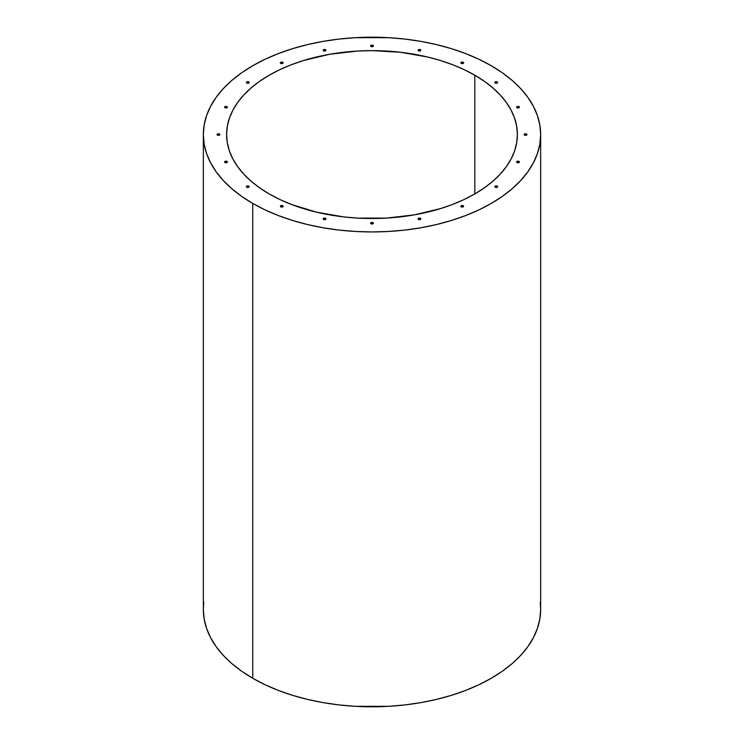 <?xml version="1.0" encoding="UTF-8"?>
<svg xmlns="http://www.w3.org/2000/svg" width="744" height="744" viewBox="0 0 744 744"><rect width="100%" height="100%" fill="white"/><g stroke="black" fill="none" stroke-linecap="round" stroke-linejoin="round"><path stroke-width="1.12" d="M203.81 602.203L203.345 609.429L204.154 618.971L206.581 628.42L210.608 637.692L216.179 646.694L223.256 655.325L231.765 663.527L241.623 671.2L252.746 678.277L252.746 203.428A168.656 97.371 180 0 1 203.345 134.571A168.656 97.371 180 0 1 307.458 44.612A168.656 97.371 180 0 1 491.254 65.723L478.996 59.306L465.698 53.614L451.506 48.695L436.542 44.612L420.955 41.394L404.903 39.069L388.535 37.665L355.465 37.665L339.097 39.069L323.045 41.394L307.458 44.612L292.494 48.695L278.303 53.614L265.004 59.306L252.746 65.723L241.623 72.8L231.765 80.473L223.256 88.675L216.179 97.306L210.608 106.308L206.581 115.58L204.154 125.029L203.345 134.571L204.154 144.113L206.581 153.571L210.608 162.843L216.179 171.836L223.256 180.476L231.765 188.669L241.623 196.342L252.746 203.428L265.004 209.845L278.303 215.537L292.494 220.447L307.458 224.53L323.045 227.757L339.097 230.073L355.465 231.477L372 231.942L388.535 231.477L404.903 230.073L420.955 227.757L436.542 224.53L451.506 220.447L465.698 215.537L478.996 209.845L491.254 203.428L502.377 196.342L512.235 188.669L520.744 180.476L527.822 171.836L533.392 162.843L537.419 153.571L539.846 144.113L540.656 134.571L539.846 125.029L537.419 115.58L533.392 106.308L527.822 97.306L520.744 88.675L512.235 80.473L502.377 72.8L491.254 65.723A168.656 97.371 180 0 1 540.656 134.571A168.656 97.371 180 0 1 436.542 224.53A168.656 97.371 180 0 1 252.746 203.428L252.746 678.277A168.656 97.371 0 0 0 436.542 699.388A168.656 97.371 0 0 0 540.656 609.429L540.191 602.203M474.812 75.218L474.812 193.933L474.812 75.218A145.396 83.942 180 0 1 517.396 134.571A145.396 83.942 180 0 1 427.642 212.124A145.396 83.942 180 0 1 269.188 193.933A145.396 83.942 180 0 1 226.604 134.571A145.396 83.942 180 0 1 316.358 57.018A145.396 83.942 180 0 1 474.812 75.218L484.391 81.319L492.891 87.941L500.228 95L506.329 102.449L511.128 110.205L514.597 118.194L516.689 126.341L517.396 134.571L516.689 142.802L514.597 150.948L511.128 158.937L506.329 166.693L500.228 174.143L492.891 181.21L484.391 187.823L474.812 193.933L464.237 199.457L452.78 204.368L440.541 208.599L414.203 214.904L386.248 218.113L357.752 218.113L343.635 216.904L316.358 212.124L291.22 204.368L279.763 199.457L269.188 193.933L259.609 187.823L251.109 181.21L243.772 174.143L237.671 166.693L232.872 158.937L229.403 150.948L227.311 142.802L226.604 134.571L227.311 126.341L229.403 118.194L232.872 110.205L237.671 102.449L243.772 95L251.109 87.941L259.609 81.319L269.188 75.218L279.763 69.685L291.22 64.775L303.459 60.543L329.797 54.247L357.752 51.038L372 50.629L400.365 52.247L427.642 57.018L440.541 60.543L452.78 64.775L464.237 69.685L474.812 75.218M370.707 45.998L372.986 45.356A1.395 0.809 180 0 1 373.395 45.933A1.395 0.809 180 0 1 372.53 46.677A1.395 0.809 180 0 1 371.014 46.5L371.014 46.5A1.395 0.809 180 0 1 370.605 45.933A1.395 0.809 180 0 1 371.47 45.189A1.395 0.809 180 0 1 372.986 45.356L372.986 45.737A1.395 0.809 0 0 0 371.619 45.533A1.395 0.809 0 0 0 370.642 46.119M418.156 50.341L420.434 49.699A1.395 0.809 180 0 1 420.844 50.267A1.395 0.809 180 0 1 419.979 51.011A1.395 0.809 180 0 1 418.454 50.834A1.395 0.809 180 0 1 418.054 50.267A1.395 0.809 180 0 1 418.909 49.523A1.395 0.809 180 0 1 420.434 49.699L420.434 50.081A1.395 0.809 0 0 0 419.067 49.876A1.395 0.809 0 0 0 418.091 50.462M460.954 62.933L463.233 62.291A1.395 0.809 180 0 1 463.642 62.859A1.395 0.809 180 0 1 462.777 63.603A1.395 0.809 180 0 1 461.261 63.426A1.395 0.809 180 0 1 460.852 62.859A1.395 0.809 180 0 1 461.708 62.115A1.395 0.809 180 0 1 463.233 62.291L463.233 62.673A1.395 0.809 0 0 0 461.866 62.459A1.395 0.809 0 0 0 460.889 63.054M494.927 82.538L497.197 81.896A1.395 0.809 180 0 1 497.606 82.472A1.395 0.809 180 0 1 496.75 83.216A1.395 0.809 180 0 1 495.225 83.04A1.395 0.809 180 0 1 494.816 82.472A1.395 0.809 180 0 1 495.681 81.728A1.395 0.809 180 0 1 497.197 81.896L497.197 82.277A1.395 0.809 0 0 0 495.839 82.073A1.395 0.809 0 0 0 494.853 82.658M516.727 107.248L519.005 106.615A1.395 0.809 180 0 1 519.414 107.183A1.395 0.809 180 0 1 518.559 107.927A1.395 0.809 180 0 1 517.034 107.75A1.395 0.809 180 0 1 516.624 107.183A1.395 0.809 180 0 1 517.489 106.439A1.395 0.809 180 0 1 519.005 106.615L519.005 106.987A1.395 0.809 0 0 0 517.647 106.783A1.395 0.809 0 0 0 516.661 107.369M524.25 134.645L526.519 134.004A1.395 0.809 180 0 1 526.929 134.571A1.395 0.809 180 0 1 526.073 135.315A1.395 0.809 180 0 1 524.548 135.138L524.548 135.138A1.395 0.809 180 0 1 524.139 134.571A1.395 0.809 180 0 1 525.004 133.827A1.395 0.809 180 0 1 526.519 134.004L526.519 134.385A1.395 0.809 0 0 0 525.162 134.18A1.395 0.809 0 0 0 524.176 134.766M516.727 162.034L519.005 161.392A1.395 0.809 180 0 1 519.414 161.969A1.395 0.809 180 0 1 518.559 162.713A1.395 0.809 180 0 1 517.034 162.536L517.034 162.536A1.395 0.809 180 0 1 516.624 161.969A1.395 0.809 180 0 1 517.489 161.225A1.395 0.809 180 0 1 519.005 161.392L519.005 161.773A1.395 0.809 0 0 0 517.647 161.569A1.395 0.809 0 0 0 516.661 162.155M323.268 50.341L325.547 49.699A1.395 0.809 180 0 1 325.946 50.267A1.395 0.809 180 0 1 325.091 51.011A1.395 0.809 180 0 1 323.566 50.834L323.566 50.834A1.395 0.809 180 0 1 323.156 50.267A1.395 0.809 180 0 1 324.021 49.523A1.395 0.809 180 0 1 325.547 49.699L325.547 50.081A1.395 0.809 0 0 0 324.179 49.876A1.395 0.809 0 0 0 323.203 50.462M280.46 62.933L282.739 62.291A1.395 0.809 180 0 1 283.148 62.859A1.395 0.809 180 0 1 282.292 63.603A1.395 0.809 180 0 1 280.767 63.426L280.767 63.426A1.395 0.809 180 0 1 280.358 62.859A1.395 0.809 180 0 1 281.223 62.115A1.395 0.809 180 0 1 282.739 62.291L282.739 62.673A1.395 0.809 0 0 0 281.381 62.459A1.395 0.809 0 0 0 280.395 63.054M246.497 82.538L248.775 81.896A1.395 0.809 180 0 1 249.184 82.472A1.395 0.809 180 0 1 248.319 83.216A1.395 0.809 180 0 1 246.803 83.04L246.803 83.04A1.395 0.809 180 0 1 246.394 82.472A1.395 0.809 180 0 1 247.25 81.728A1.395 0.809 180 0 1 248.775 81.896L248.775 82.277A1.395 0.809 0 0 0 247.408 82.073A1.395 0.809 0 0 0 246.431 82.658M224.688 107.248L226.967 106.615A1.395 0.809 180 0 1 227.376 107.183A1.395 0.809 180 0 1 226.511 107.927A1.395 0.809 180 0 1 224.995 107.75L224.995 107.75A1.395 0.809 180 0 1 224.586 107.183A1.395 0.809 180 0 1 225.441 106.439A1.395 0.809 180 0 1 226.967 106.615L226.967 106.987A1.395 0.809 0 0 0 225.599 106.783A1.395 0.809 0 0 0 224.623 107.369M217.174 134.645L219.452 134.004A1.395 0.809 180 0 1 219.861 134.571A1.395 0.809 180 0 1 218.996 135.315A1.395 0.809 180 0 1 217.481 135.138L217.481 135.138A1.395 0.809 180 0 1 217.071 134.571A1.395 0.809 180 0 1 217.927 133.827A1.395 0.809 180 0 1 219.452 134.004L219.452 134.385A1.395 0.809 0 0 0 218.085 134.18A1.395 0.809 0 0 0 217.108 134.766M224.688 162.034L226.967 161.392A1.395 0.809 180 0 1 227.376 161.969A1.395 0.809 180 0 1 226.511 162.713A1.395 0.809 180 0 1 224.995 162.536A1.395 0.809 180 0 1 224.586 161.969A1.395 0.809 180 0 1 225.441 161.225A1.395 0.809 180 0 1 226.967 161.392L226.967 161.773A1.395 0.809 0 0 0 225.599 161.569A1.395 0.809 0 0 0 224.623 162.155M246.497 186.744L248.775 186.102A1.395 0.809 180 0 1 249.184 186.679A1.395 0.809 180 0 1 248.319 187.423A1.395 0.809 180 0 1 246.803 187.246A1.395 0.809 180 0 1 246.394 186.679A1.395 0.809 180 0 1 247.25 185.935A1.395 0.809 180 0 1 248.775 186.102L248.775 186.484A1.395 0.809 0 0 0 247.408 186.279A1.395 0.809 0 0 0 246.431 186.865M280.46 206.358L282.739 205.716A1.395 0.809 180 0 1 283.148 206.283A1.395 0.809 180 0 1 282.292 207.027A1.395 0.809 180 0 1 280.767 206.86A1.395 0.809 180 0 1 280.358 206.283A1.395 0.809 180 0 1 281.223 205.539A1.395 0.809 180 0 1 282.739 205.716L282.739 206.097A1.395 0.809 0 0 0 281.381 205.893A1.395 0.809 0 0 0 280.395 206.479M323.268 218.95L325.547 218.308A1.395 0.809 180 0 1 325.946 218.876A1.395 0.809 180 0 1 325.091 219.62A1.395 0.809 180 0 1 323.566 219.443A1.395 0.809 180 0 1 323.156 218.876A1.395 0.809 180 0 1 324.021 218.132A1.395 0.809 180 0 1 325.547 218.308L325.547 218.69A1.395 0.809 0 0 0 324.179 218.485A1.395 0.809 0 0 0 323.203 219.071M370.707 223.284L372.986 222.642A1.395 0.809 180 0 1 373.395 223.219A1.395 0.809 180 0 1 372.53 223.963A1.395 0.809 180 0 1 371.014 223.786L371.014 223.786A1.395 0.809 180 0 1 370.605 223.219A1.395 0.809 180 0 1 371.47 222.475A1.395 0.809 180 0 1 372.986 222.642L372.986 223.023A1.395 0.809 0 0 0 371.619 222.819A1.395 0.809 0 0 0 370.642 223.405M418.156 218.95L420.434 218.308A1.395 0.809 180 0 1 420.844 218.876A1.395 0.809 180 0 1 419.979 219.62A1.395 0.809 180 0 1 418.454 219.443L418.454 219.443A1.395 0.809 180 0 1 418.054 218.876A1.395 0.809 180 0 1 418.909 218.132A1.395 0.809 180 0 1 420.434 218.308L420.434 218.69A1.395 0.809 0 0 0 419.067 218.485A1.395 0.809 0 0 0 418.091 219.071M460.954 206.358L463.233 205.716A1.395 0.809 180 0 1 463.642 206.283A1.395 0.809 180 0 1 462.777 207.027A1.395 0.809 180 0 1 461.261 206.86L461.261 206.86A1.395 0.809 180 0 1 460.852 206.283A1.395 0.809 180 0 1 461.708 205.539A1.395 0.809 180 0 1 463.233 205.716L463.233 206.097A1.395 0.809 0 0 0 461.866 205.893A1.395 0.809 0 0 0 460.889 206.479M494.927 186.744L497.197 186.102A1.395 0.809 180 0 1 497.606 186.679A1.395 0.809 180 0 1 496.75 187.423A1.395 0.809 180 0 1 495.225 187.246L495.225 187.246A1.395 0.809 180 0 1 494.816 186.679A1.395 0.809 180 0 1 495.681 185.935A1.395 0.809 180 0 1 497.197 186.102L497.197 186.484A1.395 0.809 0 0 0 495.839 186.279A1.395 0.809 0 0 0 494.853 186.865M203.345 134.571L203.345 609.429A168.656 97.371 0 0 0 252.746 678.277L265.004 684.694L278.303 690.386L292.494 695.305L307.458 699.388L323.045 702.606L339.097 704.931L355.465 706.335L388.535 706.335L404.903 704.931L420.955 702.606L436.542 699.388L451.506 695.305L465.698 690.386L478.996 684.694L491.254 678.277L502.377 671.2L512.235 663.527L520.744 655.325L527.822 646.694L533.392 637.692L537.419 628.42L539.846 618.971L540.656 609.429L540.656 134.571M372.986 45.356L373.293 46.24L372.53 46.677L370.605 45.933L371.47 45.189L372.986 45.356M420.434 49.699L420.844 50.267L419.979 51.011L418.054 50.267L418.909 49.523L420.434 49.699M463.233 62.291L463.54 63.166L462.777 63.603L460.852 62.859L461.708 62.115L463.233 62.291M497.197 81.896L497.504 82.779L496.75 83.216L494.816 82.472L495.681 81.728L497.197 81.896M519.005 106.615L519.312 107.489L518.559 107.927L516.624 107.183L517.489 106.439L519.005 106.615M526.519 134.004L526.826 134.878L526.073 135.315L524.139 134.571L525.004 133.827L526.519 134.004M519.005 161.392L519.312 162.276L518.559 162.713L516.624 161.969L517.489 161.225L519.005 161.392M325.547 49.699L325.844 50.573L325.091 51.011L323.156 50.267L324.021 49.523L325.547 49.699M282.739 62.291L283.046 63.166L282.292 63.603L280.358 62.859L281.223 62.115L282.739 62.291M248.775 81.896L249.184 82.472L248.319 83.216L246.394 82.472L247.25 81.728L248.775 81.896M226.967 106.615L227.273 107.489L226.511 107.927L224.586 107.183L225.441 106.439L226.967 106.615M219.452 134.004L219.861 134.571L218.996 135.315L217.071 134.571L217.927 133.827L219.452 134.004M226.967 161.392L227.273 162.276L226.511 162.713L224.586 161.969L225.441 161.225L226.967 161.392M248.775 186.102L249.184 186.679L248.319 187.423L246.394 186.679L247.25 185.935L248.775 186.102M282.739 205.716L283.046 206.59L282.292 207.027L280.358 206.283L281.223 205.539L282.739 205.716M325.547 218.308L325.844 219.182L325.091 219.62L323.156 218.876L324.021 218.132L325.547 218.308M372.986 222.642L373.293 223.525L372.53 223.963L370.605 223.219L371.47 222.475L372.986 222.642M420.434 218.308L420.844 218.876L419.979 219.62L418.054 218.876L418.909 218.132L420.434 218.308M463.233 205.716L463.54 206.59L462.777 207.027L460.852 206.283L461.708 205.539L463.233 205.716M497.197 186.102L497.504 186.986L496.75 187.423L494.816 186.679L495.681 185.935L497.197 186.102M517.861 161.541L517.861 162.769M226.139 161.541L226.139 162.769"/></g></svg>
